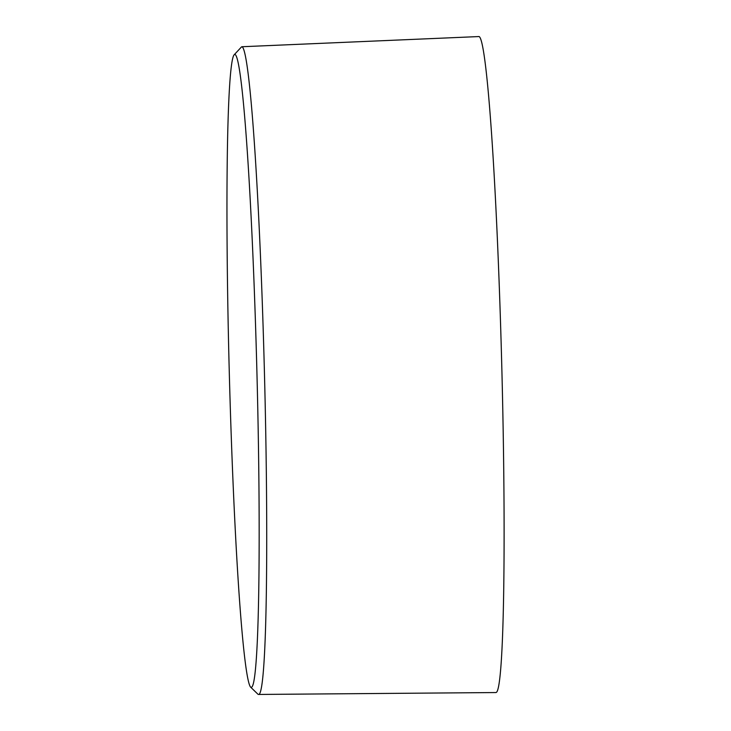<?xml version="1.0" encoding="UTF-8"?>
<svg xmlns="http://www.w3.org/2000/svg" width="731" height="731" viewBox="0 0 731 731"><rect width="100%" height="100%" fill="white"/><g stroke="black" fill="none" stroke-linecap="round" stroke-linejoin="round"><path stroke-width="1.1" d="M241.97 46.738L479.043 36.55A328.1 14.309 88.5 0 1 501.658 361.479A328.1 14.309 88.5 0 1 496.011 692.504A328.1 14.309 88.5 0 1 495.773 692.549L258.491 694.45A323.961 14.127 -91.5 0 0 258.719 694.404A323.961 14.127 -91.5 0 0 264.302 367.565A323.961 14.127 -91.5 0 0 241.97 46.738A323.961 14.127 -91.5 0 0 241.367 47.076L234.377 54.569A316.642 13.816 88.5 0 1 256.618 360.904A316.642 13.816 88.5 0 1 251.345 687.268A316.642 13.816 88.5 0 1 250.505 687.012A316.642 13.816 88.5 0 1 229.251 371.129A316.642 13.816 88.5 0 1 234.377 54.569M250.505 687.012L257.869 694.148A323.961 14.127 -91.5 0 0 258.491 694.45"/></g></svg>
